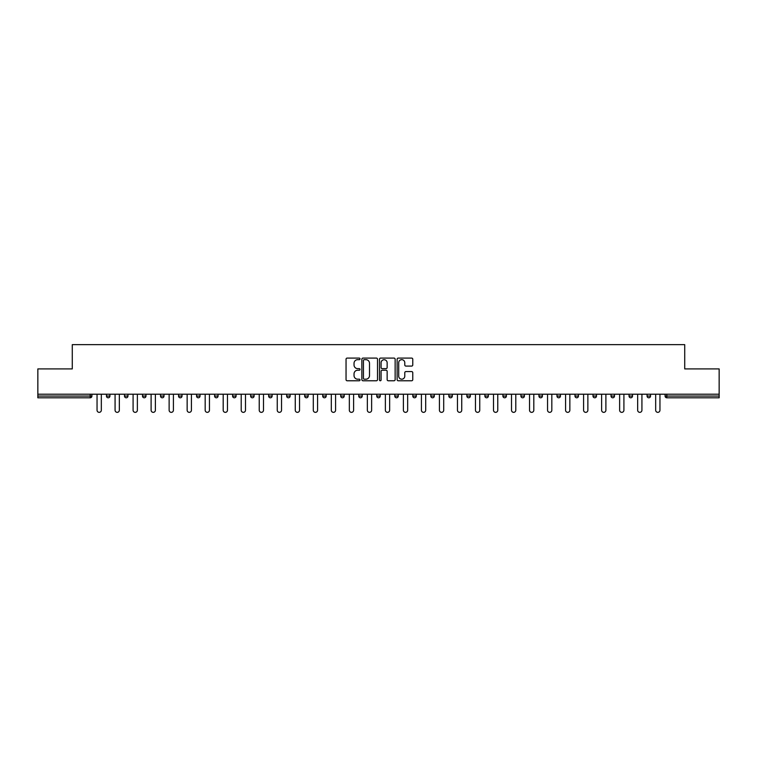 <?xml version="1.0" encoding="UTF-8"?>
<svg xmlns="http://www.w3.org/2000/svg" width="757" height="757" viewBox="0 0 757 757"><rect width="100%" height="100%" fill="white"/><g stroke="black" fill="none" stroke-linecap="round" stroke-linejoin="round"><path stroke-width="1.14" d="M360.02 358.884A0.795 0.795 0 0 0 359.225 358.089L347.179 358.089A1.135 1.135 0 0 0 346.044 359.225L346.044 379.635A1.135 1.135 0 0 0 347.179 380.771L359.225 380.771A0.795 0.795 0 0 0 360.02 379.976A0.795 0.795 0 0 0 359.225 379.181L357.664 379.181A3.624 3.624 0 0 1 354.039 375.557L354.039 373.854A3.624 3.624 0 0 1 357.664 370.23L359.225 370.23A0.795 0.795 0 0 0 360.02 369.435A0.795 0.795 0 0 0 359.225 368.64L357.664 368.64A3.624 3.624 0 0 1 354.039 365.006L354.039 363.313A3.624 3.624 0 0 1 357.664 359.679L359.225 359.679A0.795 0.795 0 0 0 360.02 358.884M411.638 366.085A1.135 1.135 0 0 0 412.773 364.95L412.773 359.225A1.135 1.135 0 0 0 411.638 358.089L398.258 358.089A1.135 1.135 0 0 0 397.122 359.225L397.122 379.635A1.135 1.135 0 0 0 398.258 380.771L411.638 380.771A1.135 1.135 0 0 0 412.773 379.635L412.773 372.718A1.135 1.135 0 0 0 411.638 371.583L405.913 371.583A1.135 1.135 0 0 0 404.777 372.718L404.777 376.153A3.037 3.037 0 0 1 401.74 379.181A3.037 3.037 0 0 1 398.712 376.153L398.712 362.717A3.037 3.037 0 0 1 401.74 359.679A3.037 3.037 0 0 1 404.777 362.717L404.777 364.95A1.135 1.135 0 0 0 405.913 366.085L411.638 366.085M37.85 394.208L37.85 368.914L72.275 368.914L72.275 344.653L684.725 344.653L684.725 368.914L719.15 368.914L719.15 394.208L37.85 394.208L37.85 396.062L90.178 396.062L90.178 394.208M377.506 359.225A1.135 1.135 0 0 0 376.371 358.089L362.991 358.089A1.135 1.135 0 0 0 361.865 359.225L361.865 379.635A1.135 1.135 0 0 0 362.991 380.771L376.371 380.771A1.135 1.135 0 0 0 377.506 379.635L377.506 359.225M380.629 358.089L394.009 358.089A1.135 1.135 0 0 1 395.135 359.225L395.135 379.635A1.135 1.135 0 0 1 394.009 380.771L388.275 380.771A1.135 1.135 0 0 1 387.149 379.635L387.149 371.356A1.135 1.135 0 0 0 386.013 370.23L382.209 370.23A1.135 1.135 0 0 0 381.083 371.356L381.083 379.976A0.795 0.795 0 0 1 380.288 380.771A0.795 0.795 0 0 1 379.494 379.976L379.494 359.225A1.135 1.135 0 0 1 380.629 358.089M91.909 394.208L91.909 396.062A1.732 1.732 0 0 1 90.178 397.794L37.85 397.794L37.85 396.062M719.15 394.208L719.15 397.794L666.822 397.794A1.732 1.732 0 0 1 665.091 396.062L665.091 394.208M106.463 396.062L109.926 396.062A1.732 1.732 0 0 1 108.194 397.794A1.732 1.732 0 0 0 109.926 396.062L109.926 394.208L109.926 396.062A1.732 1.732 0 0 1 108.194 397.794A1.732 1.732 0 0 1 106.463 396.062L106.463 394.208M90.178 397.794A1.732 1.732 0 0 0 91.909 396.062A1.732 1.732 0 0 1 90.178 397.794L90.178 396.062L91.909 396.062M124.489 394.208L124.489 396.062L124.489 394.208M127.952 394.208L127.952 396.062A1.732 1.732 0 0 1 126.22 397.794A1.732 1.732 0 0 1 124.489 396.062A1.732 1.732 0 0 0 126.22 397.794A1.732 1.732 0 0 0 127.952 396.062A1.732 1.732 0 0 1 126.22 397.794A1.732 1.732 0 0 1 124.489 396.062L127.952 396.062M145.969 394.208L145.969 396.062L142.505 396.062A1.732 1.732 0 0 0 144.237 397.794A1.732 1.732 0 0 1 142.505 396.062L142.505 394.208M160.522 394.208L160.522 396.062L160.522 394.208M163.995 394.208L163.995 396.062L163.995 394.208M178.548 396.062A1.732 1.732 0 0 0 180.28 397.794A1.732 1.732 0 0 0 182.011 396.062L182.011 394.208L182.011 396.062L178.548 396.062A1.732 1.732 0 0 0 180.28 397.794A1.732 1.732 0 0 1 178.548 396.062L178.548 394.208M200.028 394.208L200.028 396.062A1.732 1.732 0 0 1 198.296 397.794A1.732 1.732 0 0 1 196.565 396.062L196.565 394.208M218.054 394.208L218.054 396.062A1.732 1.732 0 0 1 216.322 397.794A1.732 1.732 0 0 1 214.591 396.062L214.591 394.208M236.07 394.208L236.07 396.062A1.732 1.732 0 0 1 234.339 397.794A1.732 1.732 0 0 1 232.607 396.062L232.607 394.208M254.087 394.208L254.087 396.062A1.732 1.732 0 0 1 252.355 397.794A1.732 1.732 0 0 1 250.624 396.062L250.624 394.208M268.65 394.208L268.65 396.062L268.65 394.208M272.113 394.208L272.113 396.062L272.113 394.208M290.13 394.208L290.13 396.062A1.732 1.732 0 0 1 288.398 397.794A1.732 1.732 0 0 1 286.666 396.062L286.666 394.208M304.683 394.208L304.683 396.062L304.683 394.208M308.156 394.208L308.156 396.062L308.156 394.208M326.172 394.208L326.172 396.062L322.709 396.062A1.732 1.732 0 0 0 324.441 397.794A1.732 1.732 0 0 1 322.709 396.062L322.709 394.208M342.457 397.794A1.732 1.732 0 0 0 344.189 396.062L344.189 394.208L344.189 396.062A1.732 1.732 0 0 1 342.457 397.794A1.732 1.732 0 0 1 340.726 396.062L340.726 394.208M362.215 394.208L362.215 396.062A1.732 1.732 0 0 1 360.483 397.794A1.732 1.732 0 0 1 358.752 396.062L358.752 394.208M376.768 394.208L376.768 396.062L376.768 394.208M380.232 394.208L380.232 396.062A1.732 1.732 0 0 1 378.5 397.794A1.732 1.732 0 0 1 376.768 396.062L380.232 396.062A1.732 1.732 0 0 1 378.5 397.794M398.248 394.208L398.248 396.062A1.732 1.732 0 0 1 396.517 397.794A1.732 1.732 0 0 1 394.785 396.062L394.785 394.208M412.811 396.062L416.274 396.062A1.732 1.732 0 0 1 414.543 397.794A1.732 1.732 0 0 0 416.274 396.062L416.274 394.208L416.274 396.062A1.732 1.732 0 0 1 414.543 397.794A1.732 1.732 0 0 1 412.811 396.062L412.811 394.208M434.291 394.208L434.291 396.062A1.732 1.732 0 0 1 432.559 397.794A1.732 1.732 0 0 1 430.828 396.062L430.828 394.208M448.844 394.208L448.844 396.062L448.844 394.208M452.317 394.208L452.317 396.062L452.317 394.208M466.87 394.208L466.87 396.062L466.87 394.208M470.334 394.208L470.334 396.062A1.732 1.732 0 0 1 468.602 397.794A1.732 1.732 0 0 1 466.87 396.062L470.334 396.062A1.732 1.732 0 0 1 468.602 397.794M484.887 394.208L484.887 396.062L484.887 394.208M488.35 394.208L488.35 396.062L488.35 394.208M502.913 394.208L502.913 396.062L502.913 394.208M506.376 394.208L506.376 396.062A1.732 1.732 0 0 1 504.645 397.794A1.732 1.732 0 0 1 502.913 396.062A1.732 1.732 0 0 0 504.645 397.794A1.732 1.732 0 0 0 506.376 396.062A1.732 1.732 0 0 1 504.645 397.794A1.732 1.732 0 0 1 502.913 396.062L506.376 396.062M524.393 394.208L524.393 396.062A1.732 1.732 0 0 1 522.661 397.794A1.732 1.732 0 0 1 520.93 396.062L520.93 394.208M542.409 394.208L542.409 396.062L538.946 396.062A1.732 1.732 0 0 0 540.678 397.794A1.732 1.732 0 0 1 538.946 396.062L538.946 394.208M560.435 394.208L560.435 396.062A1.732 1.732 0 0 1 558.704 397.794A1.732 1.732 0 0 1 556.972 396.062L556.972 394.208M574.989 394.208L574.989 396.062L574.989 394.208M578.452 394.208L578.452 396.062A1.732 1.732 0 0 1 576.72 397.794A1.732 1.732 0 0 1 574.989 396.062A1.732 1.732 0 0 0 576.72 397.794A1.732 1.732 0 0 1 574.989 396.062L578.452 396.062A1.732 1.732 0 0 1 576.72 397.794M596.478 394.208L596.478 396.062A1.732 1.732 0 0 1 594.737 397.794A1.732 1.732 0 0 1 593.005 396.062L593.005 394.208M614.495 394.208L614.495 396.062L611.031 396.062A1.732 1.732 0 0 0 612.763 397.794A1.732 1.732 0 0 1 611.031 396.062L611.031 394.208M632.511 394.208L632.511 396.062A1.732 1.732 0 0 1 630.78 397.794A1.732 1.732 0 0 1 629.048 396.062L629.048 394.208M650.537 394.208L650.537 396.062L647.074 396.062A1.732 1.732 0 0 0 648.806 397.794A1.732 1.732 0 0 1 647.074 396.062L647.074 394.208M145.969 396.062A1.732 1.732 0 0 1 144.237 397.794A1.732 1.732 0 0 0 145.969 396.062A1.732 1.732 0 0 1 144.237 397.794A1.732 1.732 0 0 1 142.505 396.062M162.263 397.794A1.732 1.732 0 0 1 160.522 396.062A1.732 1.732 0 0 0 162.263 397.794A1.732 1.732 0 0 0 163.995 396.062A1.732 1.732 0 0 1 162.263 397.794A1.732 1.732 0 0 1 160.522 396.062L163.995 396.062A1.732 1.732 0 0 1 162.263 397.794M270.381 397.794A1.732 1.732 0 0 1 268.65 396.062L272.113 396.062A1.732 1.732 0 0 1 270.381 397.794A1.732 1.732 0 0 0 272.113 396.062M306.424 397.794A1.732 1.732 0 0 1 304.683 396.062L308.156 396.062A1.732 1.732 0 0 1 306.424 397.794A1.732 1.732 0 0 0 308.156 396.062M324.441 397.794A1.732 1.732 0 0 0 326.172 396.062A1.732 1.732 0 0 1 324.441 397.794A1.732 1.732 0 0 1 322.709 396.062M450.576 397.794A1.732 1.732 0 0 1 448.844 396.062L452.317 396.062A1.732 1.732 0 0 1 450.576 397.794A1.732 1.732 0 0 0 452.317 396.062A1.732 1.732 0 0 1 450.576 397.794M486.619 397.794A1.732 1.732 0 0 1 484.887 396.062A1.732 1.732 0 0 0 486.619 397.794A1.732 1.732 0 0 0 488.35 396.062A1.732 1.732 0 0 1 486.619 397.794A1.732 1.732 0 0 1 484.887 396.062L488.35 396.062M540.678 397.794A1.732 1.732 0 0 0 542.409 396.062A1.732 1.732 0 0 1 540.678 397.794A1.732 1.732 0 0 1 538.946 396.062M612.763 397.794A1.732 1.732 0 0 0 614.495 396.062A1.732 1.732 0 0 1 612.763 397.794A1.732 1.732 0 0 1 611.031 396.062M650.537 396.062A1.732 1.732 0 0 1 648.806 397.794A1.732 1.732 0 0 0 650.537 396.062A1.732 1.732 0 0 1 648.806 397.794A1.732 1.732 0 0 1 647.074 396.062M364.24 359.679A0.795 0.795 0 0 0 363.445 360.474L363.445 378.386A0.795 0.795 0 0 0 364.24 379.181L365.886 379.181A3.624 3.624 0 0 0 369.511 375.557L369.511 363.313A3.624 3.624 0 0 0 365.886 359.679L364.24 359.679M387.149 362.773A3.037 3.037 0 0 0 384.111 359.736A3.037 3.037 0 0 0 381.083 362.773L381.083 367.505A1.135 1.135 0 0 0 382.209 368.64L386.013 368.64A1.135 1.135 0 0 0 387.149 367.505L387.149 362.773M97.047 394.208L97.047 410.209A2.139 2.139 0 0 0 99.186 412.347A2.139 2.139 0 0 0 101.324 410.209L101.324 394.208M115.073 394.208L115.073 410.209A2.139 2.139 0 0 0 117.212 412.347A2.139 2.139 0 0 0 119.341 410.209L119.341 394.208M133.09 394.208L133.09 410.209A2.139 2.139 0 0 0 135.229 412.347A2.139 2.139 0 0 0 137.367 410.209L137.367 394.208M151.107 394.208L151.107 410.209A2.139 2.139 0 0 0 153.245 412.347A2.139 2.139 0 0 0 155.384 410.209L155.384 394.208M169.133 394.208L169.133 410.209A2.139 2.139 0 0 0 171.271 412.347A2.139 2.139 0 0 0 173.41 410.209L173.41 394.208M187.149 394.208L187.149 410.209A2.139 2.139 0 0 0 189.288 412.347A2.139 2.139 0 0 0 191.426 410.209L191.426 394.208M205.175 394.208L205.175 410.209A2.139 2.139 0 0 0 207.304 412.347A2.139 2.139 0 0 0 209.443 410.209L209.443 394.208M223.192 394.208L223.192 410.209A2.139 2.139 0 0 0 225.331 412.347A2.139 2.139 0 0 0 227.469 410.209L227.469 394.208M241.209 394.208L241.209 410.209A2.139 2.139 0 0 0 243.347 412.347A2.139 2.139 0 0 0 245.486 410.209L245.486 394.208M259.235 394.208L259.235 410.209A2.139 2.139 0 0 0 261.373 412.347A2.139 2.139 0 0 0 263.502 410.209L263.502 394.208M277.251 394.208L277.251 410.209A2.139 2.139 0 0 0 279.39 412.347A2.139 2.139 0 0 0 281.528 410.209L281.528 394.208M295.268 394.208L295.268 410.209A2.139 2.139 0 0 0 297.406 412.347A2.139 2.139 0 0 0 299.545 410.209L299.545 394.208M313.294 394.208L313.294 410.209A2.139 2.139 0 0 0 315.432 412.347A2.139 2.139 0 0 0 317.571 410.209L317.571 394.208M331.311 394.208L331.311 410.209A2.139 2.139 0 0 0 333.449 412.347A2.139 2.139 0 0 0 335.588 410.209L335.588 394.208M349.337 394.208L349.337 410.209A2.139 2.139 0 0 0 351.466 412.347A2.139 2.139 0 0 0 353.604 410.209L353.604 394.208M367.353 394.208L367.353 410.209A2.139 2.139 0 0 0 369.492 412.347A2.139 2.139 0 0 0 371.63 410.209L371.63 394.208M385.37 394.208L385.37 410.209A2.139 2.139 0 0 0 387.508 412.347A2.139 2.139 0 0 0 389.647 410.209L389.647 394.208M403.396 394.208L403.396 410.209A2.139 2.139 0 0 0 405.534 412.347A2.139 2.139 0 0 0 407.663 410.209L407.663 394.208M421.412 394.208L421.412 410.209A2.139 2.139 0 0 0 423.551 412.347A2.139 2.139 0 0 0 425.689 410.209L425.689 394.208M439.429 394.208L439.429 410.209A2.139 2.139 0 0 0 441.568 412.347A2.139 2.139 0 0 0 443.706 410.209L443.706 394.208M457.455 394.208L457.455 410.209A2.139 2.139 0 0 0 459.594 412.347A2.139 2.139 0 0 0 461.732 410.209L461.732 394.208M475.472 394.208L475.472 410.209A2.139 2.139 0 0 0 477.61 412.347A2.139 2.139 0 0 0 479.749 410.209L479.749 394.208M493.498 394.208L493.498 410.209A2.139 2.139 0 0 0 495.627 412.347A2.139 2.139 0 0 0 497.765 410.209L497.765 394.208M511.514 394.208L511.514 410.209A2.139 2.139 0 0 0 513.653 412.347A2.139 2.139 0 0 0 515.791 410.209L515.791 394.208M529.531 394.208L529.531 410.209A2.139 2.139 0 0 0 531.669 412.347A2.139 2.139 0 0 0 533.808 410.209L533.808 394.208M547.557 394.208L547.557 410.209A2.139 2.139 0 0 0 549.696 412.347A2.139 2.139 0 0 0 551.825 410.209L551.825 394.208M565.574 394.208L565.574 410.209A2.139 2.139 0 0 0 567.712 412.347A2.139 2.139 0 0 0 569.851 410.209L569.851 394.208M583.59 394.208L583.59 410.209A2.139 2.139 0 0 0 585.729 412.347A2.139 2.139 0 0 0 587.867 410.209L587.867 394.208M601.616 394.208L601.616 410.209A2.139 2.139 0 0 0 603.755 412.347A2.139 2.139 0 0 0 605.893 410.209L605.893 394.208M619.633 394.208L619.633 410.209A2.139 2.139 0 0 0 621.771 412.347A2.139 2.139 0 0 0 623.91 410.209L623.91 394.208M637.659 394.208L637.659 410.209A2.139 2.139 0 0 0 639.788 412.347A2.139 2.139 0 0 0 641.927 410.209L641.927 394.208M655.676 394.208L655.676 410.209A2.139 2.139 0 0 0 657.814 412.347A2.139 2.139 0 0 0 659.953 410.209L659.953 394.208M666.822 394.208L666.822 396.062L719.15 396.062M665.091 396.062L666.822 396.062L666.822 397.794M180.28 397.794A1.732 1.732 0 0 0 182.011 396.062M198.296 397.794A1.732 1.732 0 0 0 200.028 396.062L196.565 396.062M216.322 397.794A1.732 1.732 0 0 0 218.054 396.062L214.591 396.062M234.339 397.794A1.732 1.732 0 0 0 236.07 396.062L232.607 396.062M252.355 397.794A1.732 1.732 0 0 0 254.087 396.062L250.624 396.062M288.398 397.794A1.732 1.732 0 0 0 290.13 396.062L286.666 396.062M344.189 396.062L340.726 396.062M360.483 397.794A1.732 1.732 0 0 0 362.215 396.062L358.752 396.062M396.517 397.794A1.732 1.732 0 0 0 398.248 396.062L394.785 396.062M432.559 397.794A1.732 1.732 0 0 0 434.291 396.062L430.828 396.062M522.661 397.794A1.732 1.732 0 0 0 524.393 396.062L520.93 396.062M558.704 397.794A1.732 1.732 0 0 0 560.435 396.062L556.972 396.062M594.737 397.794A1.732 1.732 0 0 0 596.478 396.062L593.005 396.062M630.78 397.794A1.732 1.732 0 0 0 632.511 396.062L629.048 396.062"/></g></svg>

